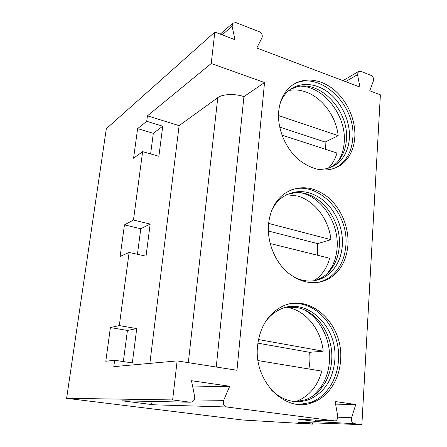 <?xml version="1.0" encoding="UTF-8"?>
<svg xmlns="http://www.w3.org/2000/svg" width="447" height="447" viewBox="0 0 447 447"><rect width="100%" height="100%" fill="white"/><g stroke="black" fill="none" stroke-linecap="round" stroke-linejoin="round"><path stroke-width="0.67" d="M361.874 424.65L380.386 94.825L369.742 90.797L373.446 80.818C373.932 78.409 373.1 76.582 370.937 75.336L360.645 71.313L358.326 71.626L357.539 74.655L359.919 87.076L256.796 47.997L261.987 37.783C262.752 35.207 261.847 33.184 259.266 31.703L235.966 22.601L232.691 23.266L232.116 26.217L234.999 39.738L214.823 32.089L106.325 128.714L66.614 398.311L242.576 420.001L312.481 424.125L298.238 422.32L361.874 424.65L354.37 423.667C351.923 422.851 350.99 420.884 351.56 417.766L355.784 404.518L335.11 401.523L337.725 415.906C337.993 418.442 337.178 420.119 335.278 420.94L226.741 406.993C223.763 406.016 222.735 403.803 223.651 400.356L229.713 386.253L191.484 380.715L194.668 396.45C194.998 398.975 194.149 400.803 192.109 401.92L190.131 402.211L172.643 399.925L66.614 398.311M172.643 399.925L177.118 360.902L236.971 370.261L264.535 82.544L243.922 96.625C235.133 93.49 222.438 94.026 217.773 97.647L179.113 125.646L147.437 115.846L211.219 63.502L264.535 82.544M214.823 32.089L211.219 63.502M257.584 345.777C259.746 327.863 267.312 315.101 280.275 307.491C308.441 290.857 344.134 323.578 340.564 360.327C339.474 379.76 328.109 397.322 312.224 402.624C285.549 413.464 253.309 381.034 257.584 345.777M268.541 224.159C269.971 211.018 275.05 200.999 283.795 194.099C297.959 184.812 312.526 185.728 327.495 196.853C340.893 207.743 349.057 226.97 347.939 244.844C346.632 260.54 340.184 271.888 328.595 278.9C314.878 285.655 301.021 283.348 287.035 271.972C274.413 260.685 266.971 241.486 268.541 224.159M278.699 111.437C279.705 101.514 283.219 93.607 289.237 87.729C300.529 76.957 318.644 77.772 332.786 88.791C346.945 99.81 355.924 119.701 354.806 137.363C353.895 149.315 349.414 158.422 341.357 164.692C328.517 173.05 314.492 171.547 299.283 160.182C285.622 148.857 277.106 128.764 278.699 111.437M177.118 360.902L113.801 366.646L114.661 360.26L132.323 362.919L136.732 328.595L127.429 330.456L110.403 327.55L119.31 325.584L129.116 252.454L146.04 256.176L150.164 224.076L140.788 228.741L124.45 224.88L133.463 220.053L142.638 151.645L158.875 156.282L162.742 126.199L153.321 133.323L137.62 128.624L146.705 121.299L147.437 115.846M142.638 151.645L133.575 158.221L137.62 128.624M129.116 252.454L120.137 256.427L124.45 224.88M114.661 360.26L105.794 361.249L110.403 327.55M150.617 153.924L153.321 133.323M146.705 121.299L162.742 126.199M149.862 363.377L179.113 125.646M119.31 325.584L136.732 328.595M133.463 220.053L150.164 224.076M216.253 367.021L243.922 96.625M123.338 361.567L127.429 330.456M137.436 254.287L140.788 228.741M298.574 419.225L317.499 421.694L354.37 423.667M150.812 401.4C151.075 403.317 152.064 404.446 153.774 404.798L122.204 400.819L190.131 402.211M311.704 402.803L310.24 402.596M315.241 420.068L317.499 421.694M355.784 404.518L335.591 404.144M312.57 422.845L312.481 424.125M122.886 400.83L122.204 400.819M229.713 386.253L192.752 386.968M289.617 303.977C315.822 299.121 341.19 329.31 338.44 360.461C337.345 379.821 325.997 397.31 310.151 402.591L299.434 404.434M271.759 390.387C283.063 400.825 295.204 403.999 308.19 399.909C323.98 393.271 332.853 380.039 334.809 360.204C338.228 325.656 304.664 294.897 278.135 310.408C273.206 313.09 268.96 316.912 265.384 321.868M286.454 307.251L296.087 307.402C317.107 310.464 333.73 335.602 331.685 360.405C330.976 370.306 327.958 379 322.65 386.493L320.007 388.331C325.578 380.486 328.741 371.384 329.495 361.036C331.071 340.15 320.404 318.493 304.038 309.732M295.623 401.635L305.133 399.875C312.118 397.377 317.957 392.919 322.65 386.493M305.698 400.663L307.156 399.897M312.699 396.126L320.007 388.331M308.843 368.965C309.939 363.5 310.207 357.952 309.631 352.32L323.203 351.186C321.164 329.942 306.34 311.084 288.427 307.614L286.41 307.262M309.631 352.32L257.88 343.151M323.203 351.186L258.483 339.552M258.053 360.573L321.818 371.111C317.616 386.359 309 396.489 295.975 401.495L295.573 401.629M289.779 190.483C316.515 179.146 349.107 212.264 345.866 245.414C344.553 261.054 338.111 272.368 326.55 279.358L319.147 282.286M294.076 277.19C304.753 282.275 314.789 282.314 324.176 277.308C335.038 270.703 341.1 260.042 342.352 245.336C343.436 228.523 335.764 210.431 323.147 200.183C309.061 189.724 295.338 188.835 281.984 197.524C278.056 200.502 274.838 204.357 272.318 209.084M287.164 194.367L295.467 192.679C318.99 190.657 341.771 219.119 339.301 246.185C338.804 253.27 336.949 259.657 333.725 265.339L331.255 267.898C334.641 261.942 336.591 255.254 337.111 247.839C339.105 223.902 322.645 198.01 301.697 192.942M314.749 280.627L321.158 277.995C326.344 275.067 330.534 270.848 333.725 265.339M322.605 278.123L323.365 277.492M327.439 273.374L331.255 267.898M317.566 255.254L317.638 243.621L330.948 239.681C328.953 219.606 314.688 200.709 297.512 196.01L286.41 194.741M317.638 243.621L268.356 231.015M270.161 243.52L329.657 258.243C326.936 268.2 321.689 275.704 313.923 280.761M330.948 239.681L268.613 223.411M292.684 84.908C318.046 68.743 356.382 104.268 352.778 138.313C351.867 150.226 347.386 159.305 339.34 165.558L334.814 168.273M314.677 168.67C323.052 170.19 330.4 168.648 336.731 164.049C344.291 158.143 348.504 149.589 349.375 138.386C350.459 121.757 342.011 103.034 328.668 92.674C315.347 82.309 298.283 81.555 287.617 91.652C284.728 94.401 282.409 97.764 280.666 101.732M290.416 89.327L297.149 86.763C321.097 80.331 349.213 111.493 346.391 139.799C346.028 145.085 344.805 149.913 342.72 154.288L340.357 157.523C342.547 152.935 343.832 147.873 344.212 142.342C346.609 116.337 324.343 86.841 300.915 86.165M330.042 167.647L333.764 165.345C337.535 162.518 340.519 158.83 342.72 154.288M335.541 164.882L335.971 164.379M338.558 160.797L340.357 157.523M325.382 149.242L325.125 142.045L338.172 135.676C336.217 116.65 322.471 97.764 305.983 92.009C300.177 89.936 294.495 89.422 288.93 90.484M325.125 142.045L279.677 127.049M281.979 135.139L336.971 153.008C335.272 159.104 332.378 164.172 328.288 168.217M338.172 135.676L278.503 115.522M188.327 362.657L217.773 97.647M298.166 419.208L334.16 421.029M153.774 404.798L226.741 406.993M351.56 417.766L337.803 417.174M223.651 400.356L194.182 399.931M232.116 26.217L222.153 34.866M357.539 74.655L345.553 81.628M220.242 34.145L232.691 23.266M342.95 80.644L358.326 71.626M312.224 402.624L310.151 402.591M308.19 399.909L305.133 399.875M328.595 278.9L326.55 279.358M324.176 277.308L321.158 277.995M341.357 164.692L339.34 165.558M336.731 164.049L333.764 165.345"/></g></svg>
